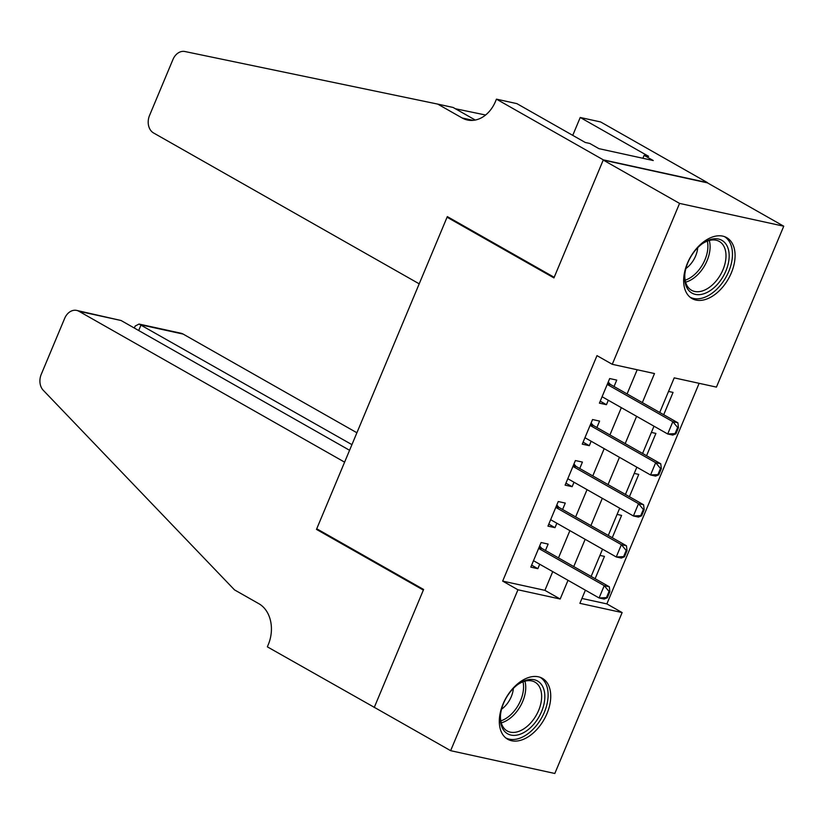 <?xml version="1.0" encoding="UTF-8"?>
<svg xmlns="http://www.w3.org/2000/svg" width="825" height="825" viewBox="0 0 825 825"><rect width="100%" height="100%" fill="white"/><g stroke="black" fill="none" stroke-linecap="round" stroke-linejoin="round"><path stroke-width="1.24" d="M503.054 703.983A35.052 21.873 -60.4 0 1 542.334 678.305A35.052 21.873 -60.4 0 1 546.985 713.594A35.052 21.873 -60.4 0 1 507.715 739.262A35.052 21.873 -60.4 0 1 503.054 703.983M687.4 263.288A35.052 21.873 -60.4 0 1 726.67 237.621A35.052 21.873 -60.4 0 1 731.332 272.9A35.052 21.873 -60.4 0 1 692.051 298.578A35.052 21.873 -60.4 0 1 687.4 263.288M581.934 598.455L606.86 603.9L622.132 612.573L554.823 773.479L450.636 750.678L374.302 707.324L423.607 589.473L316.738 528.773L447.067 217.222L553.936 277.912L603.23 160.05L707.417 182.851L783.75 226.205L716.44 387.111L674.211 377.86L659.732 412.469M606.86 603.9L699.136 383.316M545.449 550.502L548.14 544.067L541.097 542.53L530.805 567.126L537.848 568.673L539.705 564.228M562.598 509.499L565.28 503.075L558.247 501.538L547.955 526.133L554.998 527.67L556.854 523.236M579.748 468.507L582.429 462.082L575.396 460.546L565.104 485.141L572.148 486.678L574.004 482.233M596.898 427.515L599.579 421.09L592.546 419.543L582.254 444.149L589.298 445.686L591.154 441.241M663.712 414.728L673.045 392.422L668.528 391.432M646.563 455.73L655.896 433.414L651.389 432.424M629.413 496.722L638.746 474.406L634.239 473.416M612.263 537.714L621.596 515.398L617.09 514.408M599.94 555.411L604.457 556.39L595.114 578.707M642.345 402.6L654.493 373.55L612.263 364.31L596.991 355.637L502.673 581.109L544.913 590.349L552.74 571.632M558.484 557.906L569.889 530.64M575.633 516.914L587.039 489.648M592.783 475.912L604.189 448.645M609.933 434.919L621.338 407.653M627.083 393.927L637.189 369.765M614.037 386.523L616.729 380.098L609.685 378.551L599.404 403.147L606.437 404.693L608.303 400.249M449.243 217.697L447.067 217.222M603.23 160.05L679.563 203.404L783.75 226.205M450.636 750.678L517.945 589.782L560.185 599.022L568.012 580.305M502.673 581.109L517.945 589.782M612.263 364.31L679.563 203.404M573.757 566.579L585.162 539.313M590.906 525.577L602.312 498.31M608.046 484.584L619.451 457.318M625.195 443.592L636.601 416.326M585.399 590.174L579.893 603.333L622.132 612.573M653.988 426.195L642.582 453.461M636.838 467.198L625.433 494.464M619.688 508.19L608.283 535.456M602.539 549.182L591.133 576.448M544.913 590.349L560.185 599.022M600.229 401.167L606.437 404.693M583.079 442.159L589.298 445.686M565.94 483.151L572.148 486.678M548.79 524.143L554.998 527.67M531.64 565.146L537.848 568.673M675.902 433.806L678.47 427.659L677.634 427.474L675.056 433.62L675.902 433.806L672.757 435.084L667.693 433.981L602.085 396.722M607.231 384.429L672.839 421.678L677.903 422.792L678.47 427.659M608.262 381.965L609.881 383.924A4.496 3.444 -77.7 0 0 610.727 384.636L677.903 422.792M675.056 433.62L667.693 433.981L672.839 421.678L677.634 427.474M684.678 276.942A30.329 18.923 -60.4 0 1 684.76 275.127A30.329 18.923 -60.4 0 1 702.797 243.375A30.329 18.923 -60.4 0 1 729.166 256.482A30.329 18.923 -60.4 0 1 706.406 292.751A30.329 18.923 -60.4 0 1 684.678 276.942M684.833 274.364A28.081 17.521 119.6 0 0 684.791 275.323A28.081 17.521 119.6 0 0 691.525 290.266A28.081 17.521 119.6 0 0 713.501 283.852A28.081 17.521 119.6 0 0 726 256.369A28.081 17.521 119.6 0 0 719.266 241.426A28.081 17.521 119.6 0 0 702.178 243.818M689.999 297.144A34.825 21.728 119.6 0 0 717.152 288.874A34.825 21.728 119.6 0 0 732.466 254.966A34.825 21.728 119.6 0 0 724.391 236.589M685.895 268.527A19.996 12.478 119.6 0 0 697.713 247.717M500.332 717.637A30.329 18.923 -60.4 0 1 500.424 715.811A30.329 18.923 -60.4 0 1 518.451 684.059A30.329 18.923 -60.4 0 1 544.83 697.166A30.329 18.923 -60.4 0 1 522.06 733.446A30.329 18.923 -60.4 0 1 500.332 717.637M500.486 715.048A28.081 17.521 119.6 0 0 500.455 716.007A28.081 17.521 119.6 0 0 507.179 730.95A28.081 17.521 119.6 0 0 529.165 724.536A28.081 17.521 119.6 0 0 541.654 697.053A28.081 17.521 119.6 0 0 534.92 682.11A28.081 17.521 119.6 0 0 517.832 684.513M505.653 737.839A34.825 21.728 119.6 0 0 532.806 729.558A34.825 21.728 119.6 0 0 548.12 695.65A34.825 21.728 119.6 0 0 540.055 677.273M501.548 709.211A19.996 12.478 119.6 0 0 513.367 688.411M419.203 283.831L153.553 132.959A13.478 10.343 -77.7 0 1 149.542 115.459L172.951 59.503A13.478 10.343 -77.7 0 1 184.913 51.521L437.704 104.094L462.134 117.965A31.453 24.131 -77.7 0 0 467.414 119.996A31.453 24.131 -77.7 0 0 495.505 101.413L496.454 99.155L603.322 159.854L554.183 277.293L447.325 216.604L419.203 283.831M437.704 104.094L453.121 107.467L475.262 120.038M485.595 115.015L455.328 108.725M603.322 159.854L707.499 182.645L600.631 121.956L580.222 117.48L648.615 156.327L644.108 155.347L642.881 158.276M496.454 99.155L516.862 103.62L585.265 142.467L589.762 143.447L598.929 148.655L653.266 160.545L644.108 155.347M580.222 117.48L572.746 135.362M356.895 432.764L183.15 334.084L141.054 324.875L138.693 330.516M351.935 444.644L139.013 324.05L180.881 333.218A13.478 10.343 102.3 0 1 183.15 334.084M374.22 707.53L423.349 590.081L316.48 529.392L344.603 462.155L78.963 311.293A13.478 10.343 -77.7 0 0 76.694 310.417A13.478 10.343 -77.7 0 0 64.659 318.388L41.25 374.344A13.478 10.343 -77.7 0 0 43.22 390.235L234.496 589.875L258.926 603.745A31.453 24.131 102.3 0 1 268.29 644.583L267.352 646.841L374.942 707.695M316.48 529.392L318.656 529.867M349.573 450.285L121.058 320.502L78.963 311.293M76.694 310.417L121.058 320.502M134.331 328.041L135.166 326.061L139.013 324.05M658.752 474.798L661.33 468.652L660.485 468.466L657.907 474.612L658.752 474.798L655.607 476.087L650.543 474.973L584.946 437.714M590.081 425.422L655.689 462.681L660.753 463.784L661.33 468.652M591.113 422.957L592.732 424.916A4.496 3.444 -77.7 0 0 593.577 425.638L660.753 463.784M657.907 474.612L650.543 474.973L655.689 462.681L660.485 468.466M641.602 515.8L644.181 509.644L643.335 509.458L640.757 515.615L641.602 515.8L638.457 517.079L633.394 515.965L567.796 478.717M572.942 466.414L638.54 503.673L643.603 504.776L644.181 509.644M573.973 463.949L575.592 465.908A4.496 3.444 -77.7 0 0 576.438 466.63L643.603 504.776M640.757 515.615L633.394 515.965L638.54 503.673L643.335 509.458M624.453 556.792L627.031 550.636L626.185 550.461L623.618 556.607L624.453 556.792L621.318 558.071L616.244 556.968L550.646 519.709M555.792 507.406L621.39 544.665L626.453 545.779L627.031 550.636M556.823 504.941L558.442 506.901A4.496 3.444 -77.7 0 0 559.288 507.623L626.453 545.779M623.618 556.607L616.244 556.968L621.39 544.665L626.185 550.461M607.313 597.785L609.881 591.638L609.036 591.453L606.468 597.599L607.313 597.785L604.168 599.063L599.094 597.96L533.497 560.701M538.643 548.398L604.24 585.657L609.314 586.771L609.881 591.638M539.674 545.933L541.293 547.903A4.496 3.444 -77.7 0 0 542.138 548.615L609.314 586.771M606.468 597.599L599.094 597.96L604.24 585.657L609.036 591.453M607.447 383.924L610.727 384.636M607.654 383.429L609.881 383.924M709.273 240.498A28.081 17.521 -60.4 0 1 710.088 247.335A28.081 17.521 -60.4 0 1 685.616 282.16M685.163 280.191A27.163 16.954 119.6 0 0 707.902 246.788A27.163 16.954 119.6 0 0 707.355 241.117M524.927 681.182A28.081 17.521 -60.4 0 1 525.742 688.019A28.081 17.521 -60.4 0 1 501.27 722.844M500.816 720.885A27.163 16.954 119.6 0 0 523.555 687.472A27.163 16.954 119.6 0 0 523.009 681.801M473.055 120.357L462.134 117.965M590.298 424.916L593.577 425.638M590.504 424.432L592.732 424.916M573.148 465.908L576.438 466.63M573.354 465.424L575.592 465.908M555.998 506.901L559.288 507.623M556.205 506.416L558.442 506.901M538.849 547.903L542.138 548.615M539.055 547.408L541.293 547.903"/></g></svg>
